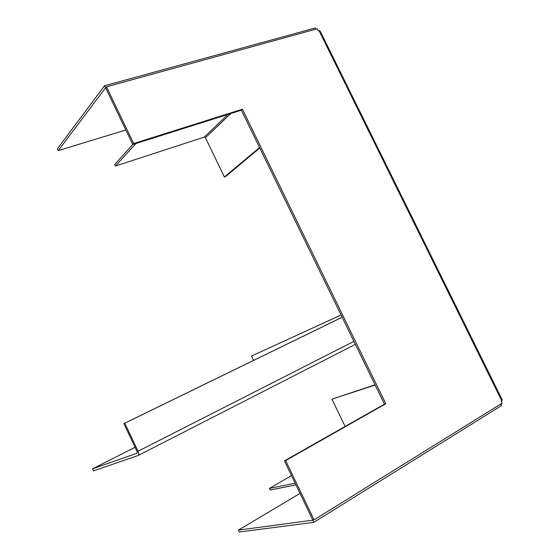 <?xml version="1.0" encoding="UTF-8"?>
<svg xmlns="http://www.w3.org/2000/svg" width="560" height="560" viewBox="0 0 560 560"><rect width="100%" height="100%" fill="white"/><g stroke="black" fill="none" stroke-linecap="round" stroke-linejoin="round"><path stroke-width="0.84" d="M315.742 29.204L315.154 28L104.538 85.771L57.407 148.799L58.268 150.612L125.825 129.976M105.756 87.759L104.538 85.771M105.525 87.822L58.268 150.612M133.665 143.521L106.47 86.807L105.651 87.892L132.783 144.494L241.381 110.194L384.461 404.152L284.424 460.873L312.774 520.016L314.069 519.848L285.656 460.572L385.805 403.753L242.417 109.221L133.665 143.521L114.674 164.486L115.409 166.033L204.246 137.095L227.962 114.436M135.954 143.486L115.409 166.033M313.796 522.347L312.76 520.184L238.42 530.11L239.316 532L313.796 522.347L501.501 405.587L500.738 404.033M238.42 530.11L300.02 493.402M295.946 484.904L270.172 490.028L269.409 488.425L291.494 475.615M295.141 483.231L269.409 488.425M314.069 519.848L502.096 403.193L501.151 401.268L502.306 400.043L320.005 30.821L318.185 30.618L317.275 28.784L106.47 86.807M284.424 460.873L285.656 460.572M384.461 404.152L385.805 403.753M241.381 110.194L242.417 109.221M259.553 147.518L224.42 176.96L225.687 176.505L259.777 147.98M224.42 176.96L205.436 137.718L204.246 137.095M375.039 384.79L331.933 399.175L375.158 385.028M345.128 426.454L331.933 399.175M501.557 402.094L501.221 401.226M501.711 403.431L501.214 405.006M315.56 28.826L316.365 29.029M341.061 314.986L251.517 356.041L341.075 315.014M253.603 360.381L251.517 356.041M92.54 468.818L137.137 453.18L137.067 451.598L123.886 423.605L124.824 423.192L138.04 451.255C138.999 453.523 139.055 454.93 138.222 455.476L93.499 470.869L92.54 468.818L135.058 447.321M124.824 423.192L342.167 317.261M123.886 423.605L342.153 317.226M501.802 400.862L318.92 30.415M230.86 113.519L205.436 137.718M138.383 455.392L355.362 344.358M138.04 451.255L353.906 341.376"/></g></svg>
